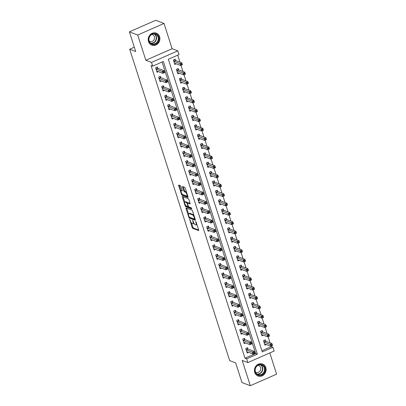 <?xml version="1.0" encoding="UTF-8"?>
<svg xmlns="http://www.w3.org/2000/svg" width="406" height="406" viewBox="0 0 406 406"><rect width="100%" height="100%" fill="white"/><g stroke="black" fill="none" stroke-linecap="round" stroke-linejoin="round"><path stroke-width="0.61" d="M189.658 219.225L192.099 227.461A0.807 0.264 -113.7 0 0 192.662 228.319L198.554 230.547A0.807 0.264 -113.7 0 0 198.641 230.547A0.807 0.264 -113.7 0 0 198.646 229.933L196.139 222.128L195.682 221.524L196.007 222.965A2.578 0.837 -113.7 0 1 195.996 224.929A2.578 0.837 -113.7 0 1 195.712 224.919L195.22 224.736A2.578 0.837 -113.7 0 1 193.418 221.986L192.703 220.377L192.962 221.813A2.578 0.837 -113.7 0 1 192.951 223.777A2.578 0.837 -113.7 0 1 192.667 223.772L192.18 223.584A2.578 0.837 -113.7 0 1 190.373 220.839L189.658 219.225M148.515 41.585A6.405 5.765 110.7 0 0 151.793 45.137A6.405 5.765 110.7 0 0 158.041 43.467A6.405 5.765 110.7 0 0 159.599 36.713A6.405 5.765 110.7 0 0 156.32 33.155A6.405 5.765 110.7 0 0 150.068 34.825A6.405 5.765 110.7 0 0 148.515 41.585M254.74 372.439A6.405 5.765 110.7 0 0 258.018 375.992A6.405 5.765 110.7 0 0 264.27 374.322A6.405 5.765 110.7 0 0 265.823 367.567A6.405 5.765 110.7 0 0 262.545 364.015A6.405 5.765 110.7 0 0 256.293 365.684A6.405 5.765 110.7 0 0 254.74 372.439M180.995 186.562A0.807 0.264 -113.7 0 0 180.431 185.704L178.777 185.08A0.807 0.264 -113.7 0 0 178.691 185.075A0.807 0.264 -113.7 0 0 178.686 185.689L181.472 194.362A0.807 0.264 -113.7 0 0 182.035 195.22L187.927 197.443A0.807 0.264 -113.7 0 0 188.014 197.448A0.807 0.264 -113.7 0 0 188.019 196.834L185.232 188.166A0.807 0.264 -113.7 0 0 184.674 187.308L182.675 186.552A0.807 0.264 -113.7 0 0 182.588 186.547A0.807 0.264 -113.7 0 0 182.583 187.161L183.776 190.871A0.807 0.264 -113.7 0 0 184.339 191.733L185.329 192.104A2.157 0.7 -113.7 0 1 186.73 194.093A2.157 0.7 -113.7 0 1 186.826 196.042A2.157 0.7 -113.7 0 1 186.593 196.037L182.71 194.57A2.157 0.7 -113.7 0 1 181.315 192.581A2.157 0.7 -113.7 0 1 181.213 190.632A2.157 0.7 -113.7 0 1 181.452 190.642L182.096 190.886A0.807 0.264 -113.7 0 0 182.182 190.886A0.807 0.264 -113.7 0 0 182.187 190.272L180.995 186.562M152.712 66.153L151.509 62.412L177.798 50.857L178.995 54.597L168.338 59.281L262.312 351.966L272.969 347.277L274.167 351.023L247.878 362.578L246.681 358.838L257.338 354.149L163.364 61.468L152.712 66.153L151.042 65.523L245.011 358.204L246.681 358.838M247.878 362.578L242.209 360.437L250.324 385.7L241.986 382.548L235.678 362.903L229.674 360.635L129.697 49.238L135.7 51.506L129.392 31.856L137.725 35.007L145.84 60.271L151.509 62.412M186.115 207.928A0.807 0.264 -113.7 0 0 186.029 207.928A0.807 0.264 -113.7 0 0 186.024 208.542L188.81 217.21A0.807 0.264 -113.7 0 0 189.374 218.068L195.266 220.296A0.807 0.264 -113.7 0 0 195.352 220.301A0.807 0.264 -113.7 0 0 195.357 219.687L192.571 211.013A0.807 0.264 -113.7 0 0 192.008 210.156L186.115 207.928M185.141 205.786L182.355 197.118A0.807 0.264 -113.7 0 1 182.36 196.504A0.807 0.264 -113.7 0 1 182.446 196.504L188.338 198.732A0.807 0.264 -113.7 0 1 188.902 199.59L190.094 203.299A0.807 0.264 -113.7 0 1 190.089 203.913A0.807 0.264 -113.7 0 1 190.003 203.913L187.613 203.01A0.807 0.264 -113.7 0 0 187.526 203.005A0.807 0.264 -113.7 0 0 187.521 203.619L188.313 206.081A0.807 0.264 -113.7 0 0 188.876 206.938L191.363 207.877L191.693 208.907L185.704 206.644A0.807 0.264 -113.7 0 1 185.141 205.786L185.806 205.492M129.392 31.856L155.676 20.3L164.014 23.452L137.725 35.007M250.324 385.7L276.608 374.144L269.802 352.941M245.011 358.204L255.668 353.519L162.08 62.032M247.909 348.927L247.518 347.709L245.742 348.49L247.183 352.981L248.594 352.362M244.904 339.568L244.513 338.35L242.737 339.132L244.179 343.623L245.589 343.004M241.9 330.21L241.509 328.992L239.733 329.773L241.174 334.265L242.585 333.646M238.895 320.857L238.505 319.639L236.728 320.42L238.17 324.907L239.581 324.292M235.891 311.498L235.5 310.28L233.724 311.062L235.17 315.553L236.576 314.934M232.887 302.14L232.496 300.922L230.72 301.704L232.166 306.195L233.572 305.576M229.887 292.782L229.491 291.569L227.72 292.345L229.162 296.837L230.567 296.218M226.883 283.429L226.492 282.211L224.716 282.992L226.157 287.484L227.563 286.864M223.879 274.07L223.488 272.852L221.712 273.634L223.153 278.125L224.559 277.506M220.874 264.712L220.483 263.494L218.707 264.276L220.148 268.767L221.554 268.148M217.87 255.359L217.479 254.141L215.703 254.922L217.144 259.414L218.55 258.795M214.865 246L214.475 244.782L212.698 245.564L214.14 250.055L215.545 249.436M211.861 236.642L211.47 235.424L209.694 236.206L211.135 240.697L212.541 240.078M208.857 227.289L208.466 226.071L206.69 226.847L208.131 231.339L209.537 230.72M205.852 217.931L205.461 216.713L203.685 217.494L205.126 221.986L206.537 221.366M202.848 208.572L202.457 207.354L200.681 208.136L202.122 212.627L203.533 212.008M199.843 199.214L199.453 197.996L197.676 198.778L199.118 203.269L200.528 202.65M196.839 189.861L196.448 188.643L194.672 189.424L196.113 193.916L197.524 193.297M193.835 180.503L193.444 179.285L191.668 180.066L193.109 184.557L194.52 183.938M190.83 171.144L190.439 169.926L188.663 170.708L190.104 175.199L191.515 174.58M187.826 161.791L187.435 160.573L185.659 161.355L187.1 165.841L188.511 165.227M184.821 152.433L184.431 151.215L182.654 151.996L184.096 156.488L185.506 155.868M181.817 143.074L181.426 141.856L179.65 142.638L181.091 147.129L182.502 146.51M178.813 133.716L178.422 132.503L176.646 133.28L178.087 137.771L179.498 137.152M175.808 124.363L175.417 123.145L173.641 123.926L175.087 128.418L176.493 127.799M172.804 115.005L172.413 113.787L170.637 114.568L172.083 119.059L173.489 118.44M169.804 105.646L169.414 104.428L167.637 105.21L169.079 109.701L170.484 109.082M166.8 96.293L166.409 95.075L164.633 95.857L166.074 100.348L167.48 99.729M163.796 86.935L163.405 85.717L161.629 86.498L163.07 90.99L164.476 90.371M160.791 77.576L160.4 76.358L158.624 77.14L160.065 81.631L161.471 81.012M157.787 68.223L157.396 67.005L155.62 67.782L157.061 72.273L158.467 71.654M261.926 350.769L271.299 346.648L271.112 346.064M270.086 342.862L268.107 336.706M267.082 333.509L265.103 327.348M264.078 324.15L262.098 317.994M261.073 314.792L259.094 308.636M258.069 305.439L256.09 299.278M255.064 296.081L253.085 289.925M252.06 286.722L250.081 280.566M249.056 277.369L247.076 271.208M246.051 268.011L244.072 261.85M243.047 258.652L241.068 252.496M240.042 249.294L238.063 243.138M237.038 239.941L235.064 233.78M234.034 230.583L232.059 224.427M231.029 221.224L229.055 215.068M228.025 211.871L226.051 205.71M225.02 202.513L223.046 196.357M222.016 193.154L220.042 186.999M219.012 183.796L217.037 177.64M216.007 174.443L214.033 168.282M213.008 165.085L211.029 158.929M210.003 155.726L208.024 149.57M206.999 146.373L205.02 140.212M203.995 137.015L202.015 130.859M200.99 127.657L199.011 121.501M197.986 118.303L196.007 112.142M194.981 108.945L193.002 102.784M191.977 99.587L189.998 93.431M188.973 90.228L186.993 84.072M185.968 80.875L183.989 74.714M182.964 71.517L180.985 65.361M179.959 62.159L177.711 55.16M265.671 341.116L265.28 339.898L263.504 340.68L264.945 345.171L266.356 344.552M262.667 331.758L262.276 330.54L260.5 331.321L261.941 335.813L263.352 335.194M259.662 322.405L259.272 321.187L257.495 321.968L258.937 326.46L260.347 325.84M256.658 313.046L256.267 311.828L254.491 312.61L255.932 317.101L257.343 316.482M253.654 303.688L253.263 302.47L251.487 303.252L252.928 307.743L254.339 307.124M250.649 294.33L250.258 293.117L248.482 293.893L249.923 298.385L251.334 297.765M247.645 284.976L247.254 283.758L245.478 284.54L246.924 289.031L248.33 288.412M244.64 275.618L244.25 274.4L242.473 275.182L243.92 279.673L245.325 279.054M241.641 266.26L241.245 265.042L239.469 265.823L240.915 270.315L242.321 269.696M238.637 256.907L238.246 255.689L236.47 256.47L237.911 260.962L239.317 260.342M235.632 247.548L235.241 246.33L233.465 247.112L234.907 251.603L236.312 250.984M232.628 238.19L232.237 236.972L230.461 237.754L231.902 242.245L233.308 241.626M229.623 228.837L229.233 227.619L227.456 228.395L228.898 232.887L230.303 232.268M226.619 219.479L226.228 218.261L224.452 219.042L225.893 223.533L227.299 222.914M223.615 210.12L223.224 208.902L221.448 209.684L222.889 214.175L224.295 213.556M220.61 200.762L220.219 199.549L218.443 200.325L219.885 204.817L221.29 204.198M217.606 191.409L217.215 190.191L215.439 190.972L216.88 195.464L218.286 194.844M214.601 182.05L214.211 180.832L212.434 181.614L213.876 186.105L215.287 185.486M211.597 172.692L211.206 171.474L209.43 172.256L210.871 176.747L212.282 176.128M208.593 163.339L208.202 162.121L206.426 162.902L207.867 167.394L209.278 166.775M205.588 153.981L205.197 152.763L203.421 153.544L204.863 158.035L206.273 157.416M202.584 144.622L202.193 143.404L200.417 144.186L201.858 148.677L203.269 148.058M199.579 135.264L199.189 134.051L197.412 134.828L198.854 139.319L200.265 138.7M196.575 125.911L196.184 124.693L194.408 125.474L195.849 129.966L197.26 129.347M193.571 116.552L193.18 115.334L191.404 116.116L192.845 120.607L194.256 119.988M190.566 107.194L190.175 105.976L188.399 106.758L189.841 111.249L191.251 110.63M187.562 97.841L187.171 96.623L185.395 97.404L186.841 101.896L188.247 101.277M184.557 88.483L184.167 87.265L182.39 88.046L183.837 92.538L185.243 91.918M181.558 79.124L181.167 77.906L179.391 78.688L180.832 83.179L182.238 82.56M178.554 69.771L178.163 68.553L176.387 69.33L177.828 73.821L179.234 73.202M175.549 60.413L175.159 59.195L173.382 59.976L174.824 64.468L176.229 63.849M134.32 47.208L129.697 49.238M145.84 60.271L172.124 48.715L164.014 23.452M172.124 48.715L177.798 50.857M271.299 346.648L272.969 347.277M255.668 353.519L257.338 354.149M192.951 223.777L193.662 223.467A2.578 0.837 -113.7 0 0 193.885 223.117M195.996 224.929L196.707 224.619A2.578 0.837 -113.7 0 0 196.88 224.432M191.465 222.965L192.809 227.147A0.807 0.264 -113.7 0 0 193.373 228.01L198.666 230.009M189.678 217.281A0.807 0.264 -113.7 0 0 190.084 217.758L195.377 219.758M186.714 208.156A0.807 0.264 -113.7 0 0 186.735 208.227L188.501 213.734M189.008 216.576L189.399 217.18L194.575 219.133L194.296 217.636A2.578 0.837 -113.7 0 0 192.495 214.891L188.957 213.556A2.578 0.837 -113.7 0 0 188.673 213.546A2.578 0.837 -113.7 0 0 188.663 215.51L189.008 216.576M193.916 215.195A2.578 0.837 -113.7 0 0 193.205 214.581L192.495 214.891M188.673 213.546L189.384 213.236A2.578 0.837 -113.7 0 1 189.668 213.241L193.205 214.581M184.786 202.163L183.065 196.803L182.355 197.118M190.115 203.376L188.323 202.695A0.807 0.264 -113.7 0 0 188.237 202.695A0.807 0.264 -113.7 0 0 188.176 202.761M191.703 208.329L186.415 206.334L185.704 206.644M185.136 202.071A2.157 0.7 -113.7 0 0 184.897 202.066A2.157 0.7 -113.7 0 0 184.999 204.01A2.157 0.7 -113.7 0 0 186.395 206.004L187.765 206.517A0.807 0.264 -113.7 0 0 187.851 206.522A0.807 0.264 -113.7 0 0 187.856 205.908L187.064 203.447A0.807 0.264 -113.7 0 0 186.501 202.589L185.136 202.071L185.846 201.757A2.157 0.7 -113.7 0 0 185.608 201.752L184.897 202.066M187.699 202.929A0.807 0.264 -113.7 0 0 187.212 202.274L186.501 202.589M185.846 201.757L187.212 202.274M185.892 205.598A0.807 0.264 -113.7 0 0 186.415 206.334M181.213 190.632L181.924 190.318A2.157 0.7 -113.7 0 1 182.162 190.328L182.208 190.348M186.826 196.042L187.536 195.733A2.157 0.7 -113.7 0 0 187.638 195.651M186.521 192.18A2.157 0.7 -113.7 0 0 186.039 191.794L185.329 192.104M183.273 186.775A0.807 0.264 -113.7 0 0 183.294 186.851L184.486 190.561A0.807 0.264 -113.7 0 0 185.05 191.419L186.039 191.794M182.233 194.195A0.807 0.264 -113.7 0 0 182.746 194.905L188.039 196.905M179.376 185.303A0.807 0.264 -113.7 0 0 179.396 185.38L181.112 190.713M264.61 344.126L264.9 344.004M264.555 343.953L264.585 343.933A0.822 0.269 66.3 0 1 264.6 343.923A0.822 0.269 66.3 0 1 264.692 343.923L270.761 346.216L270.163 344.344L271.939 343.562L265.869 341.273A0.822 0.269 66.3 0 1 265.727 341.172L264.702 340.152M272.02 344.527L271.939 343.562L272.538 345.435L270.761 346.216L272.259 345.273L272.02 344.527L271.309 344.836L271.548 345.587M271.309 344.836L264.093 342.05A0.822 0.269 66.3 0 1 263.951 341.953L263.895 341.898M272.259 345.273L272.538 345.435M247.137 351.809L246.848 351.936M246.939 347.962L247.964 348.977A0.822 0.269 -113.7 0 0 248.107 349.079L254.176 351.373L254.775 353.245L252.999 354.027L246.929 351.733A0.822 0.269 -113.7 0 0 246.843 351.728A0.822 0.269 -113.7 0 0 246.823 351.738L246.792 351.763M253.786 353.393L252.999 354.027L252.4 352.154L254.176 351.373L254.257 352.332L253.547 352.647L253.786 353.393L254.496 353.083L254.257 352.332M246.132 349.708L246.188 349.759A0.822 0.269 -113.7 0 0 246.33 349.86L253.547 352.647M254.775 353.245L254.496 353.083M261.606 334.772L261.895 334.645M261.55 334.595L261.581 334.574A0.822 0.269 66.3 0 1 261.687 334.569L267.757 336.858L267.158 334.991L268.934 334.209L262.865 331.915A0.822 0.269 66.3 0 1 262.723 331.814L261.697 330.799M269.016 335.168L268.934 334.209L269.533 336.082L267.757 336.858L269.254 335.914L269.016 335.168L268.305 335.478L268.544 336.229M268.305 335.478L261.088 332.697A0.822 0.269 66.3 0 1 260.946 332.595L260.891 332.539M269.254 335.914L269.533 336.082M258.602 325.414L258.891 325.287M258.546 325.242L258.576 325.216A0.822 0.269 66.3 0 1 258.597 325.206A0.822 0.269 66.3 0 1 258.683 325.211L264.753 327.505L264.154 325.632L265.93 324.851L259.86 322.557A0.822 0.269 66.3 0 1 259.718 322.455L258.693 321.44M266.011 325.81L265.93 324.851L266.529 326.723L264.753 327.505L266.25 326.561L266.011 325.81L265.301 326.125L265.539 326.871M265.301 326.125L258.084 323.338A0.822 0.269 66.3 0 1 257.942 323.237L257.886 323.181M266.25 326.561L266.529 326.723M255.597 316.056L255.887 315.929M255.541 315.883L255.572 315.863A0.822 0.269 66.3 0 1 255.592 315.853A0.822 0.269 66.3 0 1 255.678 315.853L261.748 318.147L261.149 316.274L262.926 315.492L256.856 313.204A0.822 0.269 66.3 0 1 256.714 313.102L255.689 312.082M263.007 316.452L262.926 315.492L263.524 317.365L261.748 318.147L263.245 317.203L263.007 316.452L262.296 316.766L262.535 317.512M262.296 316.766L255.08 313.98A0.822 0.269 66.3 0 1 254.938 313.879L254.882 313.828M263.245 317.203L263.524 317.365M244.133 342.456L243.844 342.578M243.935 338.604L244.96 339.624A0.822 0.269 -113.7 0 0 245.102 339.726L251.172 342.014L251.771 343.887L249.994 344.669L243.925 342.375A0.822 0.269 -113.7 0 0 243.839 342.375L243.788 342.405M250.781 344.039L249.994 344.669L249.396 342.796L251.172 342.014L251.253 342.974L250.543 343.288L250.781 344.039L251.492 343.725L251.253 342.974M243.128 340.35L243.184 340.406A0.822 0.269 -113.7 0 0 243.326 340.502L250.543 343.288M251.771 343.887L251.492 343.725M241.128 333.098L240.839 333.224M240.931 329.246L241.956 330.266A0.822 0.269 -113.7 0 0 242.098 330.367L248.167 332.661L248.766 334.529L246.99 335.31L240.92 333.016A0.822 0.269 -113.7 0 0 240.834 333.016A0.822 0.269 -113.7 0 0 240.814 333.027L240.783 333.047M247.777 334.681L246.99 335.31L246.391 333.443L248.167 332.661L248.249 333.62L247.538 333.93L247.777 334.681L248.487 334.366L248.249 333.62M240.124 330.991L240.179 331.047A0.822 0.269 -113.7 0 0 240.322 331.149L247.538 333.93M248.766 334.529L248.487 334.366M238.124 323.739L237.835 323.866M237.926 319.892L238.951 320.907A0.822 0.269 -113.7 0 0 239.093 321.009L245.163 323.303L245.762 325.176L243.986 325.957L237.916 323.663A0.822 0.269 -113.7 0 0 237.83 323.658A0.822 0.269 -113.7 0 0 237.809 323.668L237.779 323.694M244.772 325.323L243.986 325.957L243.387 324.084L245.163 323.303L245.244 324.262L244.534 324.577L244.772 325.323L245.483 325.013L245.244 324.262M237.119 321.633L237.175 321.689A0.822 0.269 -113.7 0 0 237.317 321.791L244.534 324.577M245.762 325.176L245.483 325.013M252.593 306.703L252.882 306.576M252.537 306.525L252.568 306.505A0.822 0.269 66.3 0 1 252.588 306.494A0.822 0.269 66.3 0 1 252.674 306.494L258.744 308.788L258.145 306.921L259.921 306.139L253.851 303.845A0.822 0.269 66.3 0 1 253.709 303.744L252.684 302.724M260.002 307.098L259.921 306.139L260.52 308.007L258.744 308.788L260.241 307.844L260.002 307.098L259.292 307.408L259.53 308.159M259.292 307.408L252.075 304.627A0.822 0.269 66.3 0 1 251.933 304.525L251.877 304.47M260.241 307.844L260.52 308.007M235.12 314.381L234.835 314.508M234.922 310.534L235.947 311.554A0.822 0.269 -113.7 0 0 236.089 311.651L242.159 313.945L242.758 315.817L240.981 316.599L234.917 314.305A0.822 0.269 -113.7 0 0 234.825 314.305A0.822 0.269 -113.7 0 0 234.805 314.31L234.775 314.335M241.768 315.964L240.981 316.599L240.382 314.726L242.159 313.945L242.24 314.904L241.529 315.218L241.768 315.964L242.478 315.655L242.24 314.904M234.115 312.28L234.171 312.331A0.822 0.269 -113.7 0 0 234.313 312.432L241.529 315.218M242.758 315.817L242.478 315.655M261.007 364.471A5.542 4.989 -69.3 0 1 264.981 370.602A5.542 4.989 -69.3 0 1 259.023 375.332A5.542 4.989 -69.3 0 1 255.049 369.201A5.542 4.989 -69.3 0 1 261.007 364.471M258.926 374.865A5.131 4.623 110.7 0 0 264.331 370.988A5.131 4.623 110.7 0 0 261.662 365.04A5.131 4.623 110.7 0 0 260.769 364.811A5.131 4.623 110.7 0 0 255.364 368.694A5.131 4.623 110.7 0 0 258.033 374.637A5.131 4.623 110.7 0 0 258.926 374.865M257.998 365.329A3.654 3.289 -69.3 0 1 258.069 365.339A3.654 3.289 -69.3 0 1 258.703 365.501A3.654 3.289 -69.3 0 1 260.606 369.734A3.654 3.289 -69.3 0 1 256.759 372.5A3.654 3.289 -69.3 0 1 256.125 372.338A3.654 3.289 -69.3 0 1 255.481 371.997M257.216 375.606A6.359 5.73 110.7 0 0 257.764 375.854A6.359 5.73 110.7 0 0 258.876 376.139A6.359 5.73 110.7 0 0 265.575 371.323A6.359 5.73 110.7 0 0 262.266 363.954A6.359 5.73 110.7 0 0 261.687 363.771M148.992 41.153A5.542 4.989 -69.3 0 1 152.169 33.992A5.542 4.989 -69.3 0 1 158.584 36.936A5.542 4.989 -69.3 0 1 155.412 44.097A5.542 4.989 -69.3 0 1 148.992 41.153M158.061 37.032A5.131 4.623 110.7 0 0 155.437 34.185A5.131 4.623 110.7 0 0 150.428 35.52A5.131 4.623 110.7 0 0 149.18 40.935A5.131 4.623 110.7 0 0 151.808 43.782A5.131 4.623 110.7 0 0 156.817 42.447A5.131 4.623 110.7 0 0 158.061 37.032M151.773 34.474A3.654 3.289 -69.3 0 1 152.478 34.647A3.654 3.289 -69.3 0 1 154.351 36.672A3.654 3.289 -69.3 0 1 153.463 40.529A3.654 3.289 -69.3 0 1 149.895 41.478A3.654 3.289 -69.3 0 1 149.251 41.143M150.991 44.751A6.359 5.73 110.7 0 0 151.54 44.995A6.359 5.73 110.7 0 0 157.751 43.34A6.359 5.73 110.7 0 0 159.294 36.626A6.359 5.73 110.7 0 0 156.036 33.094A6.359 5.73 110.7 0 0 155.462 32.916M249.588 297.344L249.878 297.217M249.533 297.167L249.563 297.146A0.822 0.269 66.3 0 1 249.583 297.136A0.822 0.269 66.3 0 1 249.67 297.141L255.739 299.435L255.141 297.562L256.917 296.781L250.847 294.487A0.822 0.269 66.3 0 1 250.705 294.386L249.68 293.371M256.998 297.74L256.917 296.781L257.516 298.654L255.739 299.435L257.237 298.486L256.998 297.74L256.287 298.055L256.526 298.801M256.287 298.055L249.071 295.269A0.822 0.269 66.3 0 1 248.929 295.167L248.873 295.111M257.237 298.486L257.516 298.654M232.115 305.028L231.831 305.155M231.917 301.176L232.942 302.196A0.822 0.269 -113.7 0 0 233.085 302.297L239.154 304.591L239.758 306.459L237.982 307.24L231.912 304.947A0.822 0.269 -113.7 0 0 231.821 304.947A0.822 0.269 -113.7 0 0 231.801 304.957L231.775 304.977M238.764 306.611L237.982 307.24L237.378 305.368L239.154 304.591L239.235 305.551L238.525 305.86L238.764 306.611L239.474 306.297L239.235 305.551M231.11 302.922L231.166 302.977A0.822 0.269 -113.7 0 0 231.308 303.079L238.525 305.86M239.758 306.459L239.474 306.297M246.589 287.986L246.873 287.859M246.528 287.813L246.559 287.788A0.822 0.269 66.3 0 1 246.67 287.783L252.735 290.077L252.136 288.204L253.912 287.423L247.843 285.129A0.822 0.269 66.3 0 1 247.701 285.027L246.675 284.012M253.994 288.382L253.912 287.423L254.511 289.295L252.735 290.077L254.232 289.133L253.994 288.382L253.283 288.696L253.522 289.442M253.283 288.696L246.066 285.91A0.822 0.269 66.3 0 1 245.924 285.809L245.869 285.758M254.232 289.133L254.511 289.295M229.111 295.669L228.827 295.796M228.913 291.823L229.938 292.838A0.822 0.269 -113.7 0 0 230.08 292.939L236.15 295.233L236.754 297.106L234.978 297.887L228.908 295.593A0.822 0.269 -113.7 0 0 228.817 295.588L228.771 295.619M235.764 297.253L234.978 297.887L234.374 296.015L236.15 295.233L236.231 296.192L235.521 296.507L235.764 297.253L236.47 296.938L236.231 296.192M228.111 293.563L228.162 293.619A0.822 0.269 -113.7 0 0 228.304 293.721L235.521 296.507M236.754 297.106L236.47 296.938M243.585 278.628L243.869 278.506M243.529 278.455L243.554 278.435A0.822 0.269 66.3 0 1 243.575 278.425A0.822 0.269 66.3 0 1 243.666 278.425L249.736 280.719L249.132 278.846L250.908 278.069L244.838 275.775A0.822 0.269 66.3 0 1 244.696 275.674L243.671 274.654M250.989 279.029L250.908 278.069L251.512 279.937L249.736 280.719L251.228 279.775L250.989 279.029L250.279 279.338L250.517 280.089M250.279 279.338L243.062 276.557A0.822 0.269 66.3 0 1 242.92 276.456L242.864 276.4M251.228 279.775L251.512 279.937M226.106 286.311L225.822 286.438M225.909 282.464L226.934 283.479A0.822 0.269 -113.7 0 0 227.076 283.581L233.145 285.875L233.749 287.747L231.973 288.529L225.903 286.235A0.822 0.269 -113.7 0 0 225.812 286.23A0.822 0.269 -113.7 0 0 225.797 286.24L225.766 286.266M232.76 287.895L231.973 288.529L231.369 286.656L233.145 285.875L233.227 286.834L232.516 287.149L232.76 287.895L233.47 287.585L233.227 286.834M225.107 284.21L225.157 284.261A0.822 0.269 -113.7 0 0 225.3 284.362L232.516 287.149M233.749 287.747L233.47 287.585M240.58 269.274L240.865 269.148M240.525 269.097L240.555 269.077A0.822 0.269 66.3 0 1 240.57 269.066A0.822 0.269 66.3 0 1 240.662 269.071L246.731 271.36L246.127 269.493L247.904 268.711L241.834 266.417A0.822 0.269 66.3 0 1 241.692 266.316L240.667 265.301M247.985 269.67L247.904 268.711L248.508 270.584L246.731 271.36L248.223 270.416L247.985 269.67L247.274 269.98L247.513 270.731M247.274 269.98L240.058 267.199A0.822 0.269 66.3 0 1 239.916 267.097L239.865 267.041M248.223 270.416L248.508 270.584M223.102 276.958L222.818 277.08M222.909 273.106L223.929 274.126A0.822 0.269 -113.7 0 0 224.071 274.228L230.141 276.516L230.745 278.389L228.969 279.171L222.899 276.877A0.822 0.269 -113.7 0 0 222.808 276.877A0.822 0.269 -113.7 0 0 222.792 276.887L222.762 276.907M229.755 278.541L228.969 279.171L228.365 277.298L230.141 276.516L230.222 277.481L229.512 277.79L229.755 278.541L230.466 278.227L230.222 277.481M222.102 274.852L222.153 274.908A0.822 0.269 -113.7 0 0 222.295 275.009L229.512 277.79M230.745 278.389L230.466 278.227M237.576 259.916L237.86 259.789M237.52 259.744L237.551 259.718A0.822 0.269 66.3 0 1 237.657 259.713L243.727 262.007L243.123 260.134L244.899 259.353L238.829 257.059A0.822 0.269 66.3 0 1 238.687 256.957L237.662 255.942M244.98 260.312L244.899 259.353L245.503 261.225L243.727 262.007L245.224 261.063L244.98 260.312L244.27 260.627L244.513 261.373M244.27 260.627L237.053 257.84A0.822 0.269 66.3 0 1 236.911 257.739L236.86 257.688M245.224 261.063L245.503 261.225M220.098 267.6L219.813 267.727M219.905 263.753L220.925 264.768A0.822 0.269 -113.7 0 0 221.067 264.869L227.137 267.163L227.741 269.036L225.964 269.812L219.895 267.524A0.822 0.269 -113.7 0 0 219.803 267.518L219.758 267.549M226.751 269.183L225.964 269.812L225.36 267.945L227.137 267.163L227.218 268.122L226.507 268.432L226.751 269.183L227.461 268.868L227.218 268.122M219.098 265.494L219.149 265.549A0.822 0.269 -113.7 0 0 219.291 265.651L226.507 268.432M227.741 269.036L227.461 268.868M234.572 250.558L234.856 250.431M234.516 250.385L234.546 250.365A0.822 0.269 66.3 0 1 234.561 250.355A0.822 0.269 66.3 0 1 234.653 250.355L240.722 252.649L240.119 250.776L241.895 249.994L235.825 247.706A0.822 0.269 66.3 0 1 235.683 247.604L234.663 246.584M241.976 250.954L241.895 249.994L242.499 251.867L240.722 252.649L242.22 251.705L241.976 250.954L241.265 251.268L241.509 252.019M241.265 251.268L234.049 248.482A0.822 0.269 66.3 0 1 233.907 248.381L233.856 248.33M242.22 251.705L242.499 251.867M217.093 258.241L216.809 258.368M216.9 254.395L217.92 255.41A0.822 0.269 -113.7 0 0 218.063 255.511L224.132 257.805L224.736 259.678L222.96 260.459L216.89 258.165A0.822 0.269 -113.7 0 0 216.799 258.16A0.822 0.269 -113.7 0 0 216.784 258.17L216.753 258.196M223.747 259.825L222.96 260.459L222.356 258.586L224.132 257.805L224.213 258.764L223.503 259.079L223.747 259.825L224.457 259.515L224.213 258.764M216.093 256.14L216.144 256.191A0.822 0.269 -113.7 0 0 216.286 256.293L223.503 259.079M224.736 259.678L224.457 259.515M231.567 241.205L231.851 241.078M231.511 241.027L231.542 241.007A0.822 0.269 66.3 0 1 231.557 240.997A0.822 0.269 66.3 0 1 231.648 240.997L237.718 243.29L237.114 241.423L238.89 240.641L232.821 238.347A0.822 0.269 66.3 0 1 232.679 238.246L231.659 237.226M238.972 241.6L238.89 240.641L239.494 242.509L237.718 243.29L239.215 242.346L238.972 241.6L238.261 241.91L238.505 242.661M238.261 241.91L231.044 239.129A0.822 0.269 66.3 0 1 230.902 239.027L230.852 238.972M239.215 242.346L239.494 242.509M214.089 248.883L213.805 249.01M213.896 245.036L214.921 246.056A0.822 0.269 -113.7 0 0 215.058 246.158L221.128 248.447L221.732 250.319L219.956 251.101L213.886 248.807A0.822 0.269 -113.7 0 0 213.795 248.807A0.822 0.269 -113.7 0 0 213.779 248.817L213.749 248.837M220.742 250.466L219.956 251.101L219.352 249.228L221.128 248.447L221.209 249.406L220.499 249.72L220.742 250.466L221.453 250.157L221.209 249.406M213.089 246.782L213.145 246.833A0.822 0.269 -113.7 0 0 213.282 246.934L220.499 249.72M221.732 250.319L221.453 250.157M228.563 231.846L228.847 231.719M228.507 231.674L228.537 231.648A0.822 0.269 66.3 0 1 228.553 231.638A0.822 0.269 66.3 0 1 228.644 231.643L234.714 233.937L234.11 232.065L235.886 231.283L229.816 228.989A0.822 0.269 66.3 0 1 229.674 228.888L228.654 227.873M235.967 232.242L235.886 231.283L236.49 233.156L234.714 233.937L236.211 232.993L235.967 232.242L235.257 232.557L235.5 233.303M235.257 232.557L228.04 229.771A0.822 0.269 66.3 0 1 227.898 229.669L227.847 229.613M236.211 232.993L236.49 233.156M211.084 239.53L210.8 239.657M210.892 235.678L211.917 236.698A0.822 0.269 -113.7 0 0 212.059 236.799L218.123 239.093L218.727 240.961L216.951 241.743L210.881 239.449A0.822 0.269 -113.7 0 0 210.79 239.449A0.822 0.269 -113.7 0 0 210.775 239.459L210.744 239.479M217.738 241.113L216.951 241.743L216.352 239.875L218.123 239.093L218.205 240.053L217.494 240.362L217.738 241.113L218.448 240.799L218.205 240.053M210.085 237.424L210.141 237.48A0.822 0.269 -113.7 0 0 210.283 237.581L217.494 240.362M218.727 240.961L218.448 240.799M225.558 222.488L225.843 222.361M225.503 222.315L225.533 222.29A0.822 0.269 66.3 0 1 225.548 222.28A0.822 0.269 66.3 0 1 225.64 222.285L231.709 224.579L231.105 222.706L232.882 221.925L226.812 219.631A0.822 0.269 66.3 0 1 226.675 219.534L225.65 218.514M232.963 222.884L232.882 221.925L233.486 223.797L231.709 224.579L233.206 223.635L232.963 222.884L232.252 223.198L232.496 223.945M232.252 223.198L225.036 220.412A0.822 0.269 66.3 0 1 224.899 220.311L224.843 220.26M233.206 223.635L233.486 223.797M208.085 230.172L207.796 230.298M207.887 226.325L208.912 227.34A0.822 0.269 -113.7 0 0 209.054 227.441L215.124 229.735L215.723 231.608L213.947 232.389L207.877 230.095A0.822 0.269 -113.7 0 0 207.786 230.09A0.822 0.269 -113.7 0 0 207.77 230.1L207.74 230.121M214.733 231.755L213.947 232.389L213.348 230.517L215.124 229.735L215.2 230.694L214.495 231.009L214.733 231.755L215.444 231.445L215.2 230.694M207.08 228.065L207.136 228.121A0.822 0.269 -113.7 0 0 207.278 228.223L214.495 231.009M215.723 231.608L215.444 231.445M222.554 213.135L222.838 213.008M222.498 212.957L222.529 212.937A0.822 0.269 66.3 0 1 222.544 212.927A0.822 0.269 66.3 0 1 222.635 212.927L228.705 215.221L228.106 213.348L229.877 212.571L223.813 210.278A0.822 0.269 66.3 0 1 223.67 210.176L222.645 209.156M229.958 213.531L229.877 212.571L230.481 214.439L228.705 215.221L230.202 214.277L229.958 213.531L229.248 213.84L229.491 214.591M229.248 213.84L222.036 211.059A0.822 0.269 66.3 0 1 221.894 210.958L221.838 210.902M230.202 214.277L230.481 214.439M205.081 220.813L204.791 220.94M204.883 216.966L205.908 217.981A0.822 0.269 -113.7 0 0 206.05 218.083L212.12 220.377L212.719 222.249L210.942 223.031L204.873 220.737A0.822 0.269 -113.7 0 0 204.781 220.732L204.736 220.768M211.729 222.397L210.942 223.031L210.344 221.158L212.12 220.377L212.201 221.336L211.49 221.651L211.729 222.397L212.439 222.087L212.201 221.336M204.076 218.712L204.132 218.763A0.822 0.269 -113.7 0 0 204.274 218.864L211.49 221.651M212.719 222.249L212.439 222.087M219.55 203.776L219.834 203.65M219.494 203.599L219.524 203.579A0.822 0.269 66.3 0 1 219.539 203.568A0.822 0.269 66.3 0 1 219.631 203.573L225.7 205.862L225.102 203.995L226.878 203.213L220.808 200.919A0.822 0.269 66.3 0 1 220.666 200.818L219.641 199.803M226.954 204.172L226.878 203.213L227.477 205.086L225.7 205.862L227.198 204.918L226.954 204.172L226.243 204.482L226.487 205.233M226.243 204.482L219.032 201.701A0.822 0.269 66.3 0 1 218.89 201.599L218.834 201.543M227.198 204.918L227.477 205.086M202.076 211.46L201.787 211.582M201.878 207.608L202.904 208.628A0.822 0.269 -113.7 0 0 203.046 208.73L209.115 211.024L209.714 212.891L207.938 213.673L201.868 211.379A0.822 0.269 -113.7 0 0 201.777 211.379A0.822 0.269 -113.7 0 0 201.762 211.389L201.731 211.409M208.725 213.043L207.938 213.673L207.339 211.8L209.115 211.024L209.197 211.983L208.486 212.292L208.725 213.043L209.435 212.729L209.197 211.983M201.071 209.354L201.127 209.41A0.822 0.269 -113.7 0 0 201.269 209.511L208.486 212.292M209.714 212.891L209.435 212.729M216.545 194.418L216.834 194.291M216.489 194.246L216.52 194.22A0.822 0.269 66.3 0 1 216.626 194.215L222.696 196.509L222.097 194.636L223.873 193.855L217.804 191.561A0.822 0.269 66.3 0 1 217.662 191.459L216.637 190.444M223.955 194.814L223.873 193.855L224.472 195.728L222.696 196.509L224.193 195.565L223.955 194.814L223.244 195.129L223.483 195.875M223.244 195.129L216.028 192.342A0.822 0.269 66.3 0 1 215.885 192.241L215.83 192.19M224.193 195.565L224.472 195.728M199.072 202.102L198.783 202.229M198.874 198.255L199.899 199.27A0.822 0.269 -113.7 0 0 200.041 199.371L206.111 201.665L206.71 203.538L204.934 204.314L198.864 202.026A0.822 0.269 -113.7 0 0 198.773 202.021A0.822 0.269 -113.7 0 0 198.757 202.031L198.727 202.051M205.72 203.685L204.934 204.314L204.335 202.447L206.111 201.665L206.192 202.624L205.482 202.934L205.72 203.685L206.431 203.37L206.192 202.624M198.067 199.996L198.123 200.051A0.822 0.269 -113.7 0 0 198.265 200.153L205.482 202.934M206.71 203.538L206.431 203.37M213.541 185.06L213.83 184.938M213.485 184.887L213.515 184.867A0.822 0.269 66.3 0 1 213.531 184.857A0.822 0.269 66.3 0 1 213.622 184.857L219.692 187.151L219.093 185.278L220.869 184.497L214.799 182.208A0.822 0.269 66.3 0 1 214.657 182.106L213.632 181.086M220.95 185.461L220.869 184.497L221.468 186.369L219.692 187.151L221.189 186.207L220.95 185.461L220.24 185.77L220.478 186.521M220.24 185.77L213.023 182.984A0.822 0.269 66.3 0 1 212.881 182.888L212.825 182.832M221.189 186.207L221.468 186.369M196.068 192.743L195.778 192.87M195.87 188.897L196.895 189.912A0.822 0.269 -113.7 0 0 197.037 190.013L203.107 192.307L203.705 194.18L201.929 194.961L195.859 192.667A0.822 0.269 -113.7 0 0 195.768 192.662A0.822 0.269 -113.7 0 0 195.753 192.672L195.722 192.698M202.716 194.327L201.929 194.961L201.33 193.089L203.107 192.307L203.188 193.266L202.477 193.581L202.716 194.327L203.426 194.017L203.188 193.266M195.063 190.642L195.119 190.693A0.822 0.269 -113.7 0 0 195.261 190.795L202.477 193.581M203.705 194.18L203.426 194.017M210.536 175.707L210.826 175.58M210.481 175.529L210.511 175.509A0.822 0.269 66.3 0 1 210.526 175.499A0.822 0.269 66.3 0 1 210.618 175.504L216.687 177.792L216.088 175.925L217.865 175.143L211.795 172.849A0.822 0.269 66.3 0 1 211.653 172.748L210.628 171.733M217.946 176.102L217.865 175.143L218.464 177.016L216.687 177.792L218.184 176.849L217.946 176.102L217.235 176.412L217.474 177.163M217.235 176.412L210.019 173.631A0.822 0.269 66.3 0 1 209.877 173.529L209.821 173.474M218.184 176.849L218.464 177.016M193.063 183.39L192.774 183.512M192.865 179.538L193.89 180.558A0.822 0.269 -113.7 0 0 194.032 180.66L200.102 182.949L200.701 184.821L198.925 185.603L192.855 183.309A0.822 0.269 -113.7 0 0 192.764 183.309A0.822 0.269 -113.7 0 0 192.748 183.319L192.718 183.339M199.711 184.974L198.925 185.603L198.326 183.73L200.102 182.949L200.183 183.908L199.473 184.222L199.711 184.974L200.422 184.659L200.183 183.908M192.058 181.284L192.114 181.34A0.822 0.269 -113.7 0 0 192.256 181.436L199.473 184.222M200.701 184.821L200.422 184.659M207.532 166.348L207.821 166.221M207.476 166.176L207.507 166.15A0.822 0.269 66.3 0 1 207.522 166.14A0.822 0.269 66.3 0 1 207.613 166.145L213.683 168.439L213.084 166.567L214.86 165.785L208.791 163.491A0.822 0.269 66.3 0 1 208.648 163.39L207.623 162.375M214.941 166.744L214.86 165.785L215.459 167.658L213.683 168.439L215.18 167.495L214.941 166.744L214.231 167.059L214.469 167.805M214.231 167.059L207.014 164.273A0.822 0.269 66.3 0 1 206.872 164.171L206.816 164.115M215.18 167.495L215.459 167.658M190.059 174.032L189.769 174.159M189.861 170.18L190.886 171.2A0.822 0.269 -113.7 0 0 191.028 171.302L197.098 173.595L197.697 175.463L195.92 176.245L189.851 173.951A0.822 0.269 -113.7 0 0 189.764 173.951A0.822 0.269 -113.7 0 0 189.744 173.961L189.714 173.981M196.707 175.615L195.92 176.245L195.322 174.377L197.098 173.595L197.179 174.555L196.468 174.864L196.707 175.615L197.417 175.301L197.179 174.555M189.054 171.926L189.11 171.982A0.822 0.269 -113.7 0 0 189.252 172.083L196.468 174.864M197.697 175.463L197.417 175.301M204.528 156.99L204.817 156.863M204.472 156.817L204.502 156.797A0.822 0.269 66.3 0 1 204.517 156.787A0.822 0.269 66.3 0 1 204.609 156.787L210.678 159.081L210.08 157.208L211.856 156.427L205.786 154.138A0.822 0.269 66.3 0 1 205.644 154.036L204.619 153.016M211.937 157.386L211.856 156.427L212.455 158.299L210.678 159.081L212.176 158.137L211.937 157.386L211.227 157.701L211.465 158.447M211.227 157.701L204.01 154.914A0.822 0.269 66.3 0 1 203.868 154.813L203.812 154.762M212.176 158.137L212.455 158.299M187.054 164.674L186.765 164.8M186.856 160.827L187.882 161.842A0.822 0.269 -113.7 0 0 188.024 161.943L194.093 164.237L194.692 166.11L192.916 166.891L186.846 164.597A0.822 0.269 -113.7 0 0 186.76 164.592A0.822 0.269 -113.7 0 0 186.74 164.603L186.709 164.628M193.703 166.257L192.916 166.891L192.317 165.019L194.093 164.237L194.175 165.196L193.464 165.511L193.703 166.257L194.413 165.947L194.175 165.196M186.049 162.567L186.105 162.623A0.822 0.269 -113.7 0 0 186.247 162.725L193.464 165.511M194.692 166.11L194.413 165.947M201.523 147.637L201.812 147.51M201.467 147.459L201.498 147.439A0.822 0.269 66.3 0 1 201.518 147.429A0.822 0.269 66.3 0 1 201.604 147.429L207.674 149.723L207.075 147.855L208.851 147.073L202.782 144.78A0.822 0.269 66.3 0 1 202.64 144.678L201.615 143.658M208.933 148.033L208.851 147.073L209.45 148.941L207.674 149.723L209.171 148.779L208.933 148.033L208.222 148.342L208.461 149.093M208.222 148.342L201.006 145.561A0.822 0.269 66.3 0 1 200.863 145.46L200.808 145.404M209.171 148.779L209.45 148.941M184.05 155.315L183.761 155.442M183.852 151.468L184.877 152.489A0.822 0.269 -113.7 0 0 185.019 152.585L191.089 154.879L191.688 156.752L189.912 157.533L183.842 155.239A0.822 0.269 -113.7 0 0 183.756 155.239A0.822 0.269 -113.7 0 0 183.735 155.244L183.705 155.27M190.698 156.899L189.912 157.533L189.313 155.66L191.089 154.879L191.17 155.838L190.46 156.153L190.698 156.899L191.409 156.589L191.17 155.838M183.045 153.214L183.101 153.265A0.822 0.269 -113.7 0 0 183.243 153.366L190.46 156.153M191.688 156.752L191.409 156.589M198.519 138.279L198.808 138.152M198.463 138.101L198.493 138.081A0.822 0.269 66.3 0 1 198.514 138.07A0.822 0.269 66.3 0 1 198.6 138.076L204.67 140.369L204.071 138.497L205.847 137.715L199.777 135.421A0.822 0.269 66.3 0 1 199.635 135.32L198.61 134.305M205.928 138.674L205.847 137.715L206.446 139.588L204.67 140.369L206.167 139.42L205.928 138.674L205.218 138.989L205.456 139.735M205.218 138.989L198.001 136.203A0.822 0.269 66.3 0 1 197.859 136.101L197.803 136.046M206.167 139.42L206.446 139.588M181.046 145.962L180.756 146.089M180.848 142.11L181.873 143.13A0.822 0.269 -113.7 0 0 182.015 143.232L188.085 145.526L188.683 147.393L186.907 148.175L180.837 145.881A0.822 0.269 -113.7 0 0 180.751 145.881A0.822 0.269 -113.7 0 0 180.731 145.891L180.7 145.911M187.694 147.545L186.907 148.175L186.308 146.302L188.085 145.526L188.166 146.485L187.455 146.794L187.694 147.545L188.404 147.231L188.166 146.485M180.041 143.856L180.097 143.912A0.822 0.269 -113.7 0 0 180.239 144.013L187.455 146.794M188.683 147.393L188.404 147.231M195.514 128.92L195.804 128.793M195.459 128.748L195.489 128.722A0.822 0.269 66.3 0 1 195.509 128.712A0.822 0.269 66.3 0 1 195.596 128.717L201.665 131.011L201.066 129.138L202.843 128.357L196.773 126.063A0.822 0.269 66.3 0 1 196.631 125.961L195.606 124.946M202.924 129.316L202.843 128.357L203.442 130.23L201.665 131.011L203.162 130.067L202.924 129.316L202.213 129.631L202.452 130.377M202.213 129.631L194.997 126.845A0.822 0.269 66.3 0 1 194.855 126.743L194.799 126.692M203.162 130.067L203.442 130.23M178.041 136.604L177.757 136.731M177.843 132.757L178.868 133.772A0.822 0.269 -113.7 0 0 179.01 133.873L185.08 136.167L185.679 138.04L183.903 138.822L177.833 136.528A0.822 0.269 -113.7 0 0 177.747 136.523A0.822 0.269 -113.7 0 0 177.726 136.533L177.696 136.553M184.689 138.187L183.903 138.822L183.304 136.949L185.08 136.167L185.161 137.126L184.451 137.441L184.689 138.187L185.4 137.873L185.161 137.126M177.036 134.498L177.092 134.553A0.822 0.269 -113.7 0 0 177.234 134.655L184.451 137.441M185.679 138.04L185.4 137.873M192.51 119.562L192.799 119.44M192.454 119.389L192.485 119.369A0.822 0.269 66.3 0 1 192.591 119.359L198.661 121.653L198.062 119.78L199.838 119.004L193.769 116.71A0.822 0.269 66.3 0 1 193.626 116.608L192.601 115.588M199.919 119.963L199.838 119.004L200.437 120.871L198.661 121.653L200.158 120.709L199.919 119.963L199.209 120.272L199.447 121.024M199.209 120.272L191.992 117.491A0.822 0.269 66.3 0 1 191.85 117.39L191.794 117.334M200.158 120.709L200.437 120.871M175.037 127.245L174.753 127.372M174.839 123.399L175.864 124.414A0.822 0.269 -113.7 0 0 176.006 124.515L182.076 126.809L182.675 128.682L180.903 129.463L174.834 127.169A0.822 0.269 -113.7 0 0 174.742 127.164A0.822 0.269 -113.7 0 0 174.722 127.174L174.697 127.2M181.685 128.829L180.903 129.463L180.3 127.591L182.076 126.809L182.157 127.768L181.446 128.083L181.685 128.829L182.395 128.519L182.157 127.768M174.032 125.144L174.088 125.195A0.822 0.269 -113.7 0 0 174.23 125.297L181.446 128.083M182.675 128.682L182.395 128.519M189.506 110.209L189.795 110.082M189.45 110.031L189.48 110.011A0.822 0.269 66.3 0 1 189.5 110.001A0.822 0.269 66.3 0 1 189.587 110.006L195.656 112.295L195.058 110.427L196.834 109.645L190.764 107.351A0.822 0.269 66.3 0 1 190.622 107.25L189.597 106.235M196.915 110.605L196.834 109.645L197.433 111.518L195.656 112.295L197.154 111.351L196.915 110.605L196.205 110.914L196.443 111.665M196.205 110.914L188.988 108.133A0.822 0.269 66.3 0 1 188.846 108.032L188.79 107.976M197.154 111.351L197.433 111.518M172.032 117.892L171.748 118.014M171.834 114.04L172.86 115.06A0.822 0.269 -113.7 0 0 173.002 115.162L179.071 117.451L179.675 119.323L177.899 120.105L171.829 117.811A0.822 0.269 -113.7 0 0 171.738 117.811A0.822 0.269 -113.7 0 0 171.718 117.821L171.692 117.841M178.681 119.476L177.899 120.105L177.295 118.232L179.071 117.451L179.153 118.415L178.442 118.725L178.681 119.476L179.391 119.161L179.153 118.415M171.033 115.786L171.083 115.842A0.822 0.269 -113.7 0 0 171.225 115.943L178.442 118.725M179.675 119.323L179.391 119.161M186.506 100.85L186.79 100.724M186.45 100.678L186.476 100.652A0.822 0.269 66.3 0 1 186.496 100.642A0.822 0.269 66.3 0 1 186.587 100.647L192.657 102.941L192.053 101.069L193.829 100.287L187.76 97.993A0.822 0.269 66.3 0 1 187.618 97.892L186.593 96.877M193.911 101.246L193.829 100.287L194.428 102.16L192.657 102.941L194.149 101.997L193.911 101.246L193.2 101.561L193.439 102.307M193.2 101.561L185.984 98.775A0.822 0.269 66.3 0 1 185.841 98.673L185.786 98.622M194.149 101.997L194.428 102.16M169.028 108.534L168.744 108.661M168.83 104.687L169.855 105.702A0.822 0.269 -113.7 0 0 169.997 105.804L176.067 108.097L176.671 109.97L174.895 110.747L168.825 108.458A0.822 0.269 -113.7 0 0 168.734 108.453A0.822 0.269 -113.7 0 0 168.718 108.463L168.688 108.483M175.681 110.117L174.895 110.747L174.291 108.879L176.067 108.097L176.148 109.057L175.438 109.366L175.681 110.117L176.392 109.803L176.148 109.057M168.028 106.428L168.079 106.484A0.822 0.269 -113.7 0 0 168.221 106.585L175.438 109.366M176.671 109.97L176.392 109.803M183.502 91.492L183.786 91.365M183.446 91.32L183.471 91.299A0.822 0.269 66.3 0 1 183.492 91.289A0.822 0.269 66.3 0 1 183.583 91.289L189.653 93.583L189.049 91.71L190.825 90.929L184.755 88.64A0.822 0.269 66.3 0 1 184.613 88.538L183.588 87.518M190.906 91.888L190.825 90.929L191.429 92.801L189.653 93.583L191.145 92.639L190.906 91.888L190.196 92.203L190.434 92.954M190.196 92.203L182.979 89.416A0.822 0.269 66.3 0 1 182.837 89.315L182.781 89.264M191.145 92.639L191.429 92.801M166.024 99.176L165.739 99.303M165.826 95.329L166.851 96.344A0.822 0.269 -113.7 0 0 166.993 96.445L173.063 98.739L173.666 100.612L171.89 101.393L165.821 99.1A0.822 0.269 -113.7 0 0 165.729 99.094A0.822 0.269 -113.7 0 0 165.714 99.105L165.684 99.13M172.677 100.759L171.89 101.393L171.286 99.521L173.063 98.739L173.144 99.698L172.433 100.013L172.677 100.759L173.387 100.449L173.144 99.698M165.024 97.07L165.075 97.125A0.822 0.269 -113.7 0 0 165.217 97.227L172.433 100.013M173.666 100.612L173.387 100.449M180.497 82.139L180.782 82.012M180.442 81.961L180.472 81.941A0.822 0.269 66.3 0 1 180.487 81.931A0.822 0.269 66.3 0 1 180.579 81.931L186.648 84.225L186.044 82.357L187.821 81.576L181.751 79.282A0.822 0.269 66.3 0 1 181.609 79.18L180.584 78.16M187.902 82.535L187.821 81.576L188.425 83.443L186.648 84.225L188.145 83.281L187.902 82.535L187.191 82.844L187.435 83.595M187.191 82.844L179.975 80.063A0.822 0.269 66.3 0 1 179.833 79.962L179.782 79.906M188.145 83.281L188.425 83.443M163.019 89.817L162.735 89.944M162.826 85.971L163.846 86.991A0.822 0.269 -113.7 0 0 163.988 87.092L170.058 89.381L170.662 91.254L168.886 92.035L162.816 89.741A0.822 0.269 -113.7 0 0 162.725 89.741A0.822 0.269 -113.7 0 0 162.71 89.751L162.679 89.772M169.672 91.401L168.886 92.035L168.282 90.162L170.058 89.381L170.139 90.34L169.429 90.655L169.672 91.401L170.383 91.091L170.139 90.34M162.019 87.716L162.07 87.767A0.822 0.269 -113.7 0 0 162.212 87.869L169.429 90.655M170.662 91.254L170.383 91.091M177.493 72.781L177.777 72.654M177.437 72.608L177.468 72.583A0.822 0.269 66.3 0 1 177.574 72.578L183.644 74.871L183.04 72.999L184.816 72.217L178.747 69.923A0.822 0.269 66.3 0 1 178.604 69.822L177.579 68.807M184.897 73.176L184.816 72.217L185.42 74.09L183.644 74.871L185.141 73.928L184.897 73.176L184.187 73.491L184.431 74.237M184.187 73.491L176.97 70.705A0.822 0.269 66.3 0 1 176.828 70.603L176.777 70.548M185.141 73.928L185.42 74.09M160.015 80.464L159.731 80.591M159.822 76.612L160.842 77.632A0.822 0.269 -113.7 0 0 160.984 77.734L167.054 80.028L167.658 81.895L165.881 82.677L159.812 80.383A0.822 0.269 -113.7 0 0 159.72 80.383L159.675 80.413M166.668 82.048L165.881 82.677L165.278 80.809L167.054 80.028L167.135 80.987L166.424 81.296L166.668 82.048L167.379 81.733L167.135 80.987M159.015 78.358L159.066 78.414A0.822 0.269 -113.7 0 0 159.208 78.515L166.424 81.296M167.658 81.895L167.379 81.733M174.489 63.422L174.773 63.295M174.433 63.25L174.463 63.224A0.822 0.269 66.3 0 1 174.478 63.214A0.822 0.269 66.3 0 1 174.57 63.219L180.64 65.513L180.036 63.64L181.812 62.859L175.742 60.565A0.822 0.269 66.3 0 1 175.6 60.469L174.58 59.449M181.893 63.818L181.812 62.859L182.416 64.732L180.64 65.513L182.137 64.569L181.893 63.818L181.183 64.133L181.426 64.879M181.183 64.133L173.966 61.347A0.822 0.269 66.3 0 1 173.824 61.245L173.773 61.194M182.137 64.569L182.416 64.732M157.01 71.106L156.726 71.233M156.817 67.259L157.838 68.274A0.822 0.269 -113.7 0 0 157.98 68.375L164.049 70.669L164.653 72.542L162.877 73.324L156.807 71.03A0.822 0.269 -113.7 0 0 156.716 71.025A0.822 0.269 -113.7 0 0 156.701 71.035L156.67 71.055M163.664 72.689L162.877 73.324L162.273 71.451L164.049 70.669L164.131 71.629L163.42 71.943L163.664 72.689L164.374 72.38L164.131 71.629M156.011 69L156.061 69.056A0.822 0.269 -113.7 0 0 156.203 69.157L163.42 71.943M164.653 72.542L164.374 72.38M189.912 219.514L189.592 219.656M196.002 221.813L195.682 221.955M192.957 220.666L192.637 220.803M193.312 221.661L192.962 221.813M196.357 222.808L196.007 222.965M193.373 228.01L192.662 228.319M192.809 227.147L192.099 227.461M190.084 217.758L189.374 218.068M189.232 217.027L188.81 217.21M186.735 208.227L186.024 208.542M195.103 218.9L194.677 219.088M194.992 218.55L194.636 218.702M194.647 217.484L194.296 217.636M189.668 213.241L188.957 213.556M188.323 202.695L187.613 203.01M188.206 205.751L187.856 205.908M187.45 203.279L187.064 203.447M182.162 190.328L181.452 190.642M185.05 191.419L184.339 191.733M184.486 190.561L183.776 190.871M183.294 186.851L182.583 187.161M182.746 194.905L182.035 195.22M182.132 194.073L181.472 194.362M179.396 185.38L178.686 185.689M265.869 341.273L264.093 342.05M265.727 341.172L263.951 341.953M246.188 349.759L247.964 348.977M246.33 349.86L248.107 349.079M262.865 331.915L261.088 332.697M262.723 331.814L260.946 332.595M259.86 322.557L258.084 323.338M259.718 322.455L257.942 323.237M256.856 313.204L255.08 313.98M256.714 313.102L254.938 313.879M243.184 340.406L244.96 339.624M243.326 340.502L245.102 339.726M240.179 331.047L241.956 330.266M240.322 331.149L242.098 330.367M237.175 321.689L238.951 320.907M237.317 321.791L239.093 321.009M253.851 303.845L252.075 304.627M253.709 303.744L251.933 304.525M234.171 312.331L235.947 311.554M234.313 312.432L236.089 311.651M260.753 364.811A5.131 4.623 -69.3 0 1 262.433 370.815A5.131 4.623 -69.3 0 1 257.201 374.21M256.846 373.946A4.963 4.471 110.7 0 0 257.059 373.982A4.963 4.471 110.7 0 0 262.169 370.592A4.963 4.471 110.7 0 0 260.312 364.771M154.529 33.952A5.131 4.623 -69.3 0 1 156.325 36.373A5.131 4.623 -69.3 0 1 150.976 43.356M150.621 43.092A4.963 4.471 110.7 0 0 155.051 41.331A4.963 4.471 110.7 0 0 156.016 36.378A4.963 4.471 110.7 0 0 154.087 33.916M250.847 294.487L249.071 295.269M250.705 294.386L248.929 295.167M231.166 302.977L232.942 302.196M231.308 303.079L233.085 302.297M247.843 285.129L246.066 285.91M247.701 285.027L245.924 285.809M228.162 293.619L229.938 292.838M228.304 293.721L230.08 292.939M244.838 275.775L243.062 276.557M244.696 275.674L242.92 276.456M225.157 284.261L226.934 283.479M225.3 284.362L227.076 283.581M241.834 266.417L240.058 267.199M241.692 266.316L239.916 267.097M222.153 274.908L223.929 274.126M222.295 275.009L224.071 274.228M238.829 257.059L237.053 257.84M238.687 256.957L236.911 257.739M219.149 265.549L220.925 264.768M219.291 265.651L221.067 264.869M235.825 247.706L234.049 248.482M235.683 247.604L233.907 248.381M216.144 256.191L217.92 255.41M216.286 256.293L218.063 255.511M232.821 238.347L231.044 239.129M232.679 238.246L230.902 239.027M213.145 246.833L214.921 246.056M213.282 246.934L215.058 246.158M229.816 228.989L228.04 229.771M229.674 228.888L227.898 229.669M210.141 237.48L211.917 236.698M210.283 237.581L212.059 236.799M226.812 219.631L225.036 220.412M226.675 219.534L224.899 220.311M207.136 228.121L208.912 227.34M207.278 228.223L209.054 227.441M223.813 210.278L222.036 211.059M223.67 210.176L221.894 210.958M204.132 218.763L205.908 217.981M204.274 218.864L206.05 218.083M220.808 200.919L219.032 201.701M220.666 200.818L218.89 201.599M201.127 209.41L202.904 208.628M201.269 209.511L203.046 208.73M217.804 191.561L216.028 192.342M217.662 191.459L215.885 192.241M198.123 200.051L199.899 199.27M198.265 200.153L200.041 199.371M214.799 182.208L213.023 182.984M214.657 182.106L212.881 182.888M195.119 190.693L196.895 189.912M195.261 190.795L197.037 190.013M211.795 172.849L210.019 173.631M211.653 172.748L209.877 173.529M192.114 181.34L193.89 180.558M192.256 181.436L194.032 180.66M208.791 163.491L207.014 164.273M208.648 163.39L206.872 164.171M189.11 171.982L190.886 171.2M189.252 172.083L191.028 171.302M205.786 154.138L204.01 154.914M205.644 154.036L203.868 154.813M186.105 162.623L187.882 161.842M186.247 162.725L188.024 161.943M202.782 144.78L201.006 145.561M202.64 144.678L200.863 145.46M183.101 153.265L184.877 152.489M183.243 153.366L185.019 152.585M199.777 135.421L198.001 136.203M199.635 135.32L197.859 136.101M180.097 143.912L181.873 143.13M180.239 144.013L182.015 143.232M196.773 126.063L194.997 126.845M196.631 125.961L194.855 126.743M177.092 134.553L178.868 133.772M177.234 134.655L179.01 133.873M193.769 116.71L191.992 117.491M193.626 116.608L191.85 117.39M174.088 125.195L175.864 124.414M174.23 125.297L176.006 124.515M190.764 107.351L188.988 108.133M190.622 107.25L188.846 108.032M171.083 115.842L172.86 115.06M171.225 115.943L173.002 115.162M187.76 97.993L185.984 98.775M187.618 97.892L185.841 98.673M168.079 106.484L169.855 105.702M168.221 106.585L169.997 105.804M184.755 88.64L182.979 89.416M184.613 88.538L182.837 89.315M165.075 97.125L166.851 96.344M165.217 97.227L166.993 96.445M181.751 79.282L179.975 80.063M181.609 79.18L179.833 79.962M162.07 87.767L163.846 86.991M162.212 87.869L163.988 87.092M178.747 69.923L176.97 70.705M178.604 69.822L176.828 70.603M159.066 78.414L160.842 77.632M159.208 78.515L160.984 77.734M175.742 60.565L173.966 61.347M175.6 60.469L173.824 61.245M156.061 69.056L157.838 68.274M156.203 69.157L157.98 68.375M195.108 218.925L194.636 219.133M188.237 202.695L187.526 203.005M188.389 206.284L187.851 206.522M257.764 375.854L257.424 375.723M262.266 363.954L261.921 363.822M151.54 44.995L151.199 44.868M156.036 33.094L155.696 32.967"/></g></svg>
